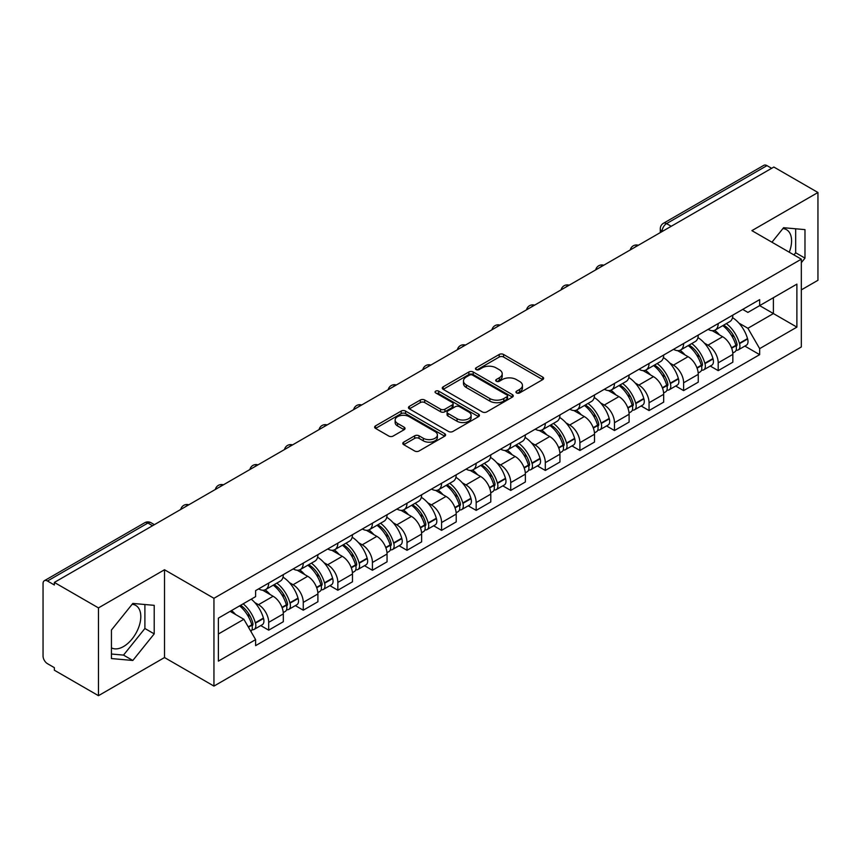 <?xml version="1.0" encoding="UTF-8"?>
<svg xmlns="http://www.w3.org/2000/svg" width="861" height="861" viewBox="0 0 861 861"><rect width="100%" height="100%" fill="white"/><g stroke="black" fill="none" stroke-linecap="round" stroke-linejoin="round"><path stroke-width="1.29" d="M516.568 392.939A2.152 1.248 0 0 0 519.613 392.939L542.731 379.593A3.078 1.776 0 0 0 543.625 378.334A3.078 1.776 0 0 0 542.731 377.086L503.567 354.474A3.078 1.776 0 0 0 499.208 354.474L476.101 367.819A2.152 1.248 0 0 0 475.466 368.702A2.152 1.248 0 0 0 476.101 369.573A2.152 1.248 0 0 0 479.146 369.573L482.138 367.851A9.848 5.683 0 0 1 496.054 367.851L499.326 369.735A9.848 5.683 0 0 1 502.211 373.749A9.848 5.683 0 0 1 499.326 377.775L496.334 379.497A2.152 1.248 0 0 0 495.699 380.379A2.152 1.248 0 0 0 496.334 381.262A2.152 1.248 0 0 0 499.38 381.262L502.372 379.529A9.848 5.683 0 0 1 516.288 379.529L519.56 381.412A9.848 5.683 0 0 1 522.444 385.437A9.848 5.683 0 0 1 519.56 389.452L516.568 391.185A2.152 1.248 0 0 0 515.933 392.056A2.152 1.248 0 0 0 516.568 392.939L516.568 391.185M782.897 228.574A24.452 14.12 -60 0 1 786.513 229.683A24.452 14.12 -60 0 1 789.257 252.208M132.131 604.293A24.452 14.12 -60 0 1 135.737 605.401A24.452 14.12 -60 0 1 139.482 625A24.452 14.12 -60 0 1 123.51 646.546A24.452 14.12 -60 0 1 111.435 647.838M403.701 442.145A3.078 1.776 0 0 0 402.797 443.404A3.078 1.776 0 0 0 403.701 444.663L414.69 451.003A3.078 1.776 0 0 0 419.038 451.003L444.717 436.183A3.078 1.776 0 0 0 445.611 434.923A3.078 1.776 0 0 0 444.717 433.675L405.553 411.063A3.078 1.776 0 0 0 401.194 411.063L375.525 425.883A3.078 1.776 0 0 0 374.621 427.142A3.078 1.776 0 0 0 375.525 428.391L388.795 436.053A3.078 1.776 0 0 0 393.143 436.053L404.132 429.714A3.078 1.776 0 0 0 405.036 428.455A3.078 1.776 0 0 0 404.132 427.196L397.556 423.397A8.233 4.757 0 0 1 395.145 420.039A8.233 4.757 0 0 1 400.225 415.648A8.233 4.757 0 0 1 409.19 416.681L434.977 431.565A8.233 4.757 0 0 1 437.388 434.923A8.233 4.757 0 0 1 432.308 439.314A8.233 4.757 0 0 1 423.332 438.281L419.038 435.806A3.078 1.776 0 0 0 414.69 435.806L403.701 442.145L403.701 444.663M213.948 598.298L164.516 569.756L98.466 607.898L54.351 582.423L773.845 167.034L817.95 192.498L751.901 230.64L801.322 259.172L213.948 598.298L213.948 686.088L801.322 346.961L801.322 259.172M482.354 411.935A3.078 1.776 0 0 0 486.702 411.935L512.37 397.115A3.078 1.776 0 0 0 513.274 395.866A3.078 1.776 0 0 0 512.37 394.607L473.216 371.995A3.078 1.776 0 0 0 468.858 371.995L443.189 386.815A3.078 1.776 0 0 0 442.285 388.074A3.078 1.776 0 0 0 443.189 389.333L482.354 411.935M436.549 393.402A2.152 1.248 0 0 1 438.733 393.714L438.733 391.152L478.544 414.141A3.078 1.776 0 0 1 479.448 415.389A3.078 1.776 0 0 1 478.544 416.649L452.875 431.469A3.078 1.776 0 0 1 448.516 431.469L409.362 408.857L409.362 406.349A3.078 1.776 0 0 0 408.458 407.608A3.078 1.776 0 0 0 409.362 408.857M409.362 406.349L420.34 400.01A3.078 1.776 0 0 1 424.699 400.01L440.574 409.179A3.078 1.776 0 0 0 444.933 409.179L452.219 404.971A3.078 1.776 0 0 0 453.123 403.712A3.078 1.776 0 0 0 452.219 402.453L435.688 392.907A2.152 1.248 0 0 1 435.053 392.035A2.152 1.248 0 0 1 436.387 390.883A2.152 1.248 0 0 1 438.733 391.152M98.466 607.898L98.466 695.677L54.351 670.213L54.351 667.652L47.484 663.691A6.275 3.616 -120 0 1 43.05 656.007L43.05 583.575A6.275 3.616 -120 0 1 44.352 580.712L144.756 522.735A6.275 3.616 60 0 1 147.888 523.047L47.484 581.024A6.275 3.616 -120 0 0 44.352 580.712M801.322 289.888L817.95 280.288L817.95 192.498M98.466 695.677L164.516 657.546L213.948 686.088M54.351 582.423L54.351 584.985L47.484 581.024M671.214 226.282L666.565 223.602A6.275 3.616 60 0 0 663.422 223.29L763.836 165.323A6.275 3.616 60 0 1 766.968 165.624L666.565 223.602A6.275 3.616 120 0 0 662.131 231.275L662.131 231.534M771.628 168.315L766.968 165.624M718.203 323.542A14.422 8.33 60 0 1 715.222 330.021L729.848 321.573A14.422 8.33 -120 0 0 732.829 315.094M704.32 343.044L708.011 345.175A14.422 8.33 60 0 1 718.203 362.836L732.84 354.388A14.422 8.33 -120 0 0 722.637 336.726L712.165 330.678M732.84 354.388L732.84 362.19L718.203 370.639L710.271 366.054M715.222 330.021A14.422 8.33 60 0 1 708.119 329.365M718.203 362.836L718.203 370.639M683.623 343.507A14.422 8.33 60 0 1 680.642 349.975L695.268 341.537A14.422 8.33 -120 0 0 698.26 335.058M675.691 386.019L683.623 390.603L698.26 382.155L698.26 374.352A14.422 8.33 -120 0 0 688.057 356.691L677.585 350.642M680.642 349.975A14.422 8.33 60 0 1 673.539 349.329M669.74 363.008L673.431 365.139A14.422 8.33 60 0 1 683.623 382.79L683.623 390.603M649.054 363.471A14.422 8.33 60 0 1 646.062 369.939L660.688 361.502A14.422 8.33 -120 0 0 663.68 355.023M641.122 405.983L649.054 410.568L663.68 402.119L663.68 394.316A14.422 8.33 -120 0 0 653.488 376.655L643.016 370.607M646.062 369.939A14.422 8.33 60 0 1 638.97 369.294M635.17 382.973L638.851 385.093A14.422 8.33 60 0 1 649.054 402.754L649.054 410.568M614.474 383.436A14.422 8.33 60 0 1 611.482 389.904L626.119 381.466A14.422 8.33 -120 0 0 629.1 374.987M606.542 425.947L614.474 430.532L629.1 422.084L629.1 414.27A14.422 8.33 -120 0 0 618.908 396.62L608.436 390.571M611.482 389.904A14.422 8.33 60 0 1 604.39 389.258M600.591 402.926L604.271 405.057A14.422 8.33 60 0 1 614.474 422.719L614.474 430.532M579.894 403.4A14.422 8.33 60 0 1 576.913 409.868L591.539 401.42A14.422 8.33 -120 0 0 594.52 394.951M571.962 445.912L579.894 450.486L594.52 442.048L594.52 434.235A14.422 8.33 -120 0 0 584.328 416.573L573.856 410.536M576.913 409.868A14.422 8.33 60 0 1 569.81 409.223M566.011 422.891L569.702 425.022A14.422 8.33 60 0 1 579.894 442.683L579.894 450.486M545.314 423.364A14.422 8.33 60 0 1 542.333 429.833L556.959 421.384A14.422 8.33 -120 0 0 559.941 414.916M537.382 465.876L545.314 470.45L559.941 462.013L559.941 454.199A14.422 8.33 -120 0 0 549.748 436.538L539.277 430.5M542.333 429.833A14.422 8.33 60 0 1 535.23 429.187M531.431 442.855L535.122 444.986A14.422 8.33 60 0 1 545.314 462.648L545.314 470.45M510.734 443.329A14.422 8.33 60 0 1 507.753 449.797L522.379 441.349A14.422 8.33 -120 0 0 525.371 434.88M502.802 485.841L510.734 490.415L525.371 481.977L525.371 474.163A14.422 8.33 -120 0 0 515.169 456.502L504.697 450.464M507.753 449.797A14.422 8.33 60 0 1 500.65 449.151M496.851 462.82L500.542 464.951A14.422 8.33 60 0 1 510.734 482.612L510.734 490.415M476.165 463.283A14.422 8.33 60 0 1 473.173 469.762L487.8 461.313A14.422 8.33 -120 0 0 490.792 454.845M468.223 505.805L476.165 510.379L490.792 501.931L490.792 494.128A14.422 8.33 -120 0 0 480.589 476.467L470.128 470.418M473.173 469.762A14.422 8.33 60 0 1 466.081 469.105M462.271 482.784L465.962 484.915A14.422 8.33 60 0 1 476.165 502.576L476.165 510.379M441.585 483.247A14.422 8.33 60 0 1 438.593 489.726L453.23 481.277A14.422 8.33 -120 0 0 456.212 474.809M433.653 525.77L441.585 530.344L456.212 521.895L456.212 514.092A14.422 8.33 -120 0 0 446.02 496.431L435.548 490.383M438.593 489.726A14.422 8.33 60 0 1 431.501 489.07M427.702 502.749L431.383 504.88A14.422 8.33 60 0 1 441.585 522.541L441.585 530.344M407.005 503.211A14.422 8.33 60 0 1 404.013 509.69L418.65 501.242A14.422 8.33 -120 0 0 421.632 494.774M399.073 545.723L407.005 550.308L421.632 541.86L421.632 534.057A14.422 8.33 -120 0 0 411.44 516.396L400.968 510.347M404.013 509.69A14.422 8.33 60 0 1 396.921 509.034M393.122 522.713L396.813 524.844A14.422 8.33 60 0 1 407.005 542.505L407.005 550.308M372.426 523.176A14.422 8.33 60 0 1 369.444 529.655L384.071 521.206A14.422 8.33 -120 0 0 387.052 514.727M364.494 565.688L372.426 570.273L387.052 561.824L387.052 554.021A14.422 8.33 -120 0 0 376.86 536.36L366.388 530.311M369.444 529.655A14.422 8.33 60 0 1 362.341 528.998M358.542 542.678L362.233 544.809A14.422 8.33 60 0 1 372.426 562.47L372.426 570.273M337.846 543.14A14.422 8.33 60 0 1 334.864 549.609L349.491 541.171A14.422 8.33 -120 0 0 352.483 534.692M329.914 585.652L337.846 590.237L352.483 581.788L352.483 573.986A14.422 8.33 -120 0 0 342.28 556.324L331.808 550.276M334.864 549.609A14.422 8.33 60 0 1 327.761 548.963M323.962 562.642L327.654 564.773A14.422 8.33 60 0 1 337.846 582.423L337.846 590.237M303.266 563.105A14.422 8.33 60 0 1 300.285 569.573L314.911 561.135A14.422 8.33 -120 0 0 317.903 554.656M295.334 605.617L303.266 610.201L317.903 601.753L317.903 593.95A14.422 8.33 -120 0 0 307.7 576.289L297.228 570.24M300.285 569.573A14.422 8.33 60 0 1 293.181 568.927M289.382 582.606L293.074 584.727A14.422 8.33 60 0 1 303.266 602.388L303.266 610.201M268.697 583.069A14.422 8.33 60 0 1 265.705 589.537L280.331 581.1A14.422 8.33 -120 0 0 283.323 574.621M260.765 625.581L268.697 630.166L283.323 621.717L283.323 613.904A14.422 8.33 -120 0 0 273.131 596.253L262.659 590.205M265.705 589.537A14.422 8.33 60 0 1 258.612 588.892M254.813 602.571L258.494 604.691A14.422 8.33 60 0 1 268.697 622.352L268.697 630.166M742.699 309.4L747.908 312.414L796.888 284.13L773.393 297.691L773.393 313.565L747.908 328.278L738.899 323.079M218.382 633.997L243.867 619.285L255.62 639.626L218.382 661.13L218.382 618.133L255.62 596.63L255.62 590.614L759.66 299.617L759.66 305.623L796.888 327.126L759.66 348.63L747.908 328.278M796.888 284.13L796.888 327.126M255.62 639.626L255.62 645.642L759.66 354.646L759.66 348.63M801.322 262.691L804.981 258.139L804.981 229.618L783.596 227.713L771.94 242.21M164.516 569.756L164.516 657.546M111.435 658.557L132.82 660.473L154.205 633.868L154.205 605.348L132.82 603.432L111.435 630.037L111.435 658.557M243.867 619.285L230.124 611.353M744.851 346.09L759.66 354.646M793.95 254.91L795.672 252.768L795.672 228.789M795.672 252.768L804.981 258.139M111.435 654.016L123.51 655.103L144.896 628.487L144.896 604.508M123.51 655.103L132.82 660.473M144.896 628.487L154.205 633.868M517.429 393.24L519.56 392.013A9.848 5.683 0 0 0 522.444 387.999L522.444 385.437M502.211 373.749L502.211 376.311A9.848 5.683 0 0 1 499.326 380.336L497.195 381.563M542.688 379.615L503.567 357.035A3.078 1.776 0 0 0 499.208 357.035L476.962 369.886M512.37 394.607L512.37 397.115L473.216 374.557A3.078 1.776 0 0 0 468.858 374.557L443.232 389.355M506.935 396.738A2.152 1.248 0 0 0 507.57 395.866A2.152 1.248 0 0 0 506.935 394.984L472.56 375.138A2.152 1.248 0 0 0 469.514 375.138L466.361 376.957A9.848 5.683 0 0 0 463.476 380.971A9.848 5.683 0 0 0 466.361 384.996L489.855 398.557A9.848 5.683 0 0 0 503.782 398.557L506.935 396.738L506.935 399.3A2.152 1.248 0 0 0 507.57 398.417L507.57 395.866M463.476 380.971L463.476 383.532A9.848 5.683 0 0 0 466.361 387.558L466.361 384.996M506.935 399.3L503.782 401.118A9.848 5.683 0 0 1 489.855 401.118L466.361 387.558M409.395 408.889L420.34 402.561L420.34 400.01M453.123 403.712L453.123 406.274A3.078 1.776 0 0 1 452.219 407.522L444.933 411.73A3.078 1.776 0 0 1 440.574 411.73L424.699 402.561A3.078 1.776 0 0 0 420.34 402.561M438.733 393.714L478.501 416.67M457.062 418.694A8.233 4.757 0 0 0 466.027 419.716A8.233 4.757 0 0 0 471.107 415.336A8.233 4.757 0 0 0 468.696 411.967L459.613 406.726A3.078 1.776 0 0 0 455.265 406.726L447.978 410.934A3.078 1.776 0 0 0 447.074 412.193A3.078 1.776 0 0 0 447.978 413.441L457.062 418.694L457.062 421.255A8.233 4.757 0 0 0 466.027 422.277A8.233 4.757 0 0 0 471.107 417.886L471.107 415.336M447.074 412.193L447.074 414.754A3.078 1.776 0 0 0 447.978 416.003L447.978 413.441M457.062 421.255L447.978 416.003M437.388 434.923L437.388 437.485A8.233 4.757 0 0 1 432.308 441.876A8.233 4.757 0 0 1 423.332 440.843L419.038 438.367A3.078 1.776 0 0 0 414.69 438.367L403.744 444.685M395.145 420.039L395.145 422.6A8.233 4.757 0 0 0 397.556 425.958L397.556 423.397M404.1 429.736L397.556 425.958M444.674 436.204L405.553 413.624A3.078 1.776 0 0 0 401.194 413.624L375.568 428.423M723.649 325.146A19.749 11.397 60 0 1 723.746 325.21A19.749 11.397 60 0 1 736.736 342.926L736.855 343.335A3.842 2.217 60 0 1 736.252 346.348A3.842 2.217 60 0 1 736.166 346.402M722.788 325.652A23.828 13.754 60 0 1 735.875 345.304L735.994 345.713A7.91 4.574 60 0 1 734.745 351.934L732.776 353.064M736.101 350.179A7.91 4.574 -120 0 0 738.286 349.878A7.91 4.574 -120 0 0 739.534 343.668L739.427 343.259A23.828 13.754 -120 0 0 726.329 323.607M732.539 317.634A23.828 13.754 60 0 1 747.509 338.588L747.628 338.997A7.91 4.574 60 0 1 746.379 345.207L738.286 349.878M714.662 330.29A23.828 13.754 60 0 1 719.635 334.994M731.215 335.026L734.25 336.78M689.069 345.11A19.749 11.397 60 0 1 689.166 345.175A19.749 11.397 60 0 1 702.167 362.89L702.275 363.299A3.842 2.217 60 0 1 701.672 366.312A3.842 2.217 60 0 1 701.586 366.366M688.208 345.616A23.828 13.754 60 0 1 701.295 365.268L701.414 365.677A7.91 4.574 60 0 1 700.165 371.898L698.196 373.028M701.521 370.144A7.91 4.574 -120 0 0 703.706 369.843A7.91 4.574 -120 0 0 704.965 363.633L704.847 363.224A23.828 13.754 -120 0 0 691.749 343.561M697.959 337.587A23.828 13.754 60 0 1 712.94 358.553L713.048 358.962A7.91 4.574 60 0 1 711.799 365.172L703.706 369.843M680.082 350.255A23.828 13.754 60 0 1 685.055 354.958M696.635 354.99L699.681 356.745M654.489 365.075A19.749 11.397 60 0 1 654.597 365.139A19.749 11.397 60 0 1 667.587 382.854L667.705 383.263A3.842 2.217 60 0 1 667.092 386.277A3.842 2.217 60 0 1 667.006 386.331M653.628 365.581A23.828 13.754 60 0 1 666.715 385.233L666.834 385.642A7.91 4.574 60 0 1 665.585 391.852L663.616 392.993M666.941 390.108A7.91 4.574 -120 0 0 669.137 389.807A7.91 4.574 -120 0 0 670.385 383.597L670.267 383.188A23.828 13.754 -120 0 0 657.18 363.525M663.379 357.552A23.828 13.754 60 0 1 678.36 378.517L678.479 378.926A7.91 4.574 60 0 1 677.22 385.136L669.137 389.807M645.502 370.219A23.828 13.754 60 0 1 650.475 374.912M662.066 374.955L665.101 376.698M619.909 385.039A19.749 11.397 60 0 1 620.017 385.093A19.749 11.397 60 0 1 633.007 402.819L633.126 403.228A3.842 2.217 60 0 1 632.512 406.241A3.842 2.217 60 0 1 632.426 406.284M619.048 385.534A23.828 13.754 60 0 1 632.146 405.197L632.254 405.606A7.91 4.574 60 0 1 631.005 411.816L629.036 412.957M632.361 410.073A7.91 4.574 -120 0 0 634.557 409.771A7.91 4.574 -120 0 0 635.805 403.561L635.687 403.152A23.828 13.754 -120 0 0 622.6 383.489M628.799 377.516A23.828 13.754 60 0 1 643.78 398.482L643.899 398.891A7.91 4.574 60 0 1 642.65 405.1L634.557 409.771M610.923 390.184A23.828 13.754 60 0 1 615.895 394.876M627.486 394.908L630.521 396.663M585.34 405.004A19.749 11.397 60 0 1 585.437 405.057A19.749 11.397 60 0 1 598.427 422.783L598.546 423.192A3.842 2.217 60 0 1 597.943 426.206A3.842 2.217 60 0 1 597.857 426.249M584.468 405.499A23.828 13.754 60 0 1 597.566 425.162L597.685 425.571A7.91 4.574 60 0 1 596.425 431.781L594.467 432.922M597.782 430.037A7.91 4.574 -120 0 0 599.977 429.736A7.91 4.574 -120 0 0 601.226 423.526L601.107 423.117A23.828 13.754 -120 0 0 588.02 403.454M594.219 397.481A23.828 13.754 60 0 1 609.201 418.446L609.319 418.855A7.91 4.574 60 0 1 608.07 425.065L599.977 429.736M576.343 410.148A23.828 13.754 60 0 1 581.326 414.841M592.906 414.873L595.941 416.627M550.76 424.968A19.749 11.397 60 0 1 550.857 425.022A19.749 11.397 60 0 1 563.847 442.748L563.966 443.157A3.842 2.217 60 0 1 563.363 446.17A3.842 2.217 60 0 1 563.277 446.213M549.899 425.463A23.828 13.754 60 0 1 562.986 445.126L563.105 445.535A7.91 4.574 60 0 1 561.856 451.745L559.887 452.886M563.202 450.002A7.91 4.574 -120 0 0 565.397 449.7A7.91 4.574 -120 0 0 566.646 443.48L566.538 443.071A23.828 13.754 -120 0 0 553.44 423.418M559.65 417.445A23.828 13.754 60 0 1 574.621 438.4L574.739 438.809A7.91 4.574 60 0 1 573.491 445.029L565.397 449.7M541.773 430.113A23.828 13.754 60 0 1 546.746 434.805M558.326 434.837L561.361 436.592M516.18 444.933A19.749 11.397 60 0 1 516.277 444.986A19.749 11.397 60 0 1 529.278 462.712L529.386 463.121A3.842 2.217 60 0 1 528.783 466.135A3.842 2.217 60 0 1 528.697 466.178M515.319 445.428A23.828 13.754 60 0 1 528.406 465.091L528.525 465.5A7.91 4.574 60 0 1 527.276 471.71L525.307 472.85M528.632 469.955A7.91 4.574 -120 0 0 530.817 469.665A7.91 4.574 -120 0 0 532.076 463.444L531.958 463.035A23.828 13.754 -120 0 0 518.86 443.383M525.07 437.41A23.828 13.754 60 0 1 540.041 458.364L540.159 458.773A7.91 4.574 60 0 1 538.911 464.994L530.817 469.665M507.194 450.077A23.828 13.754 60 0 1 512.166 454.769M523.746 454.802L526.781 456.556M481.6 464.897A19.749 11.397 60 0 1 481.697 464.951A19.749 11.397 60 0 1 494.698 482.677L494.817 483.086A3.842 2.217 60 0 1 494.203 486.099A3.842 2.217 60 0 1 494.117 486.142M480.739 465.392A23.828 13.754 60 0 1 493.827 485.044L493.945 485.464A7.91 4.574 60 0 1 492.696 491.674L490.727 492.815M494.053 489.92A7.91 4.574 -120 0 0 496.248 489.629A7.91 4.574 -120 0 0 497.497 483.408L497.378 482.999A23.828 13.754 -120 0 0 484.28 463.347M490.49 457.374A23.828 13.754 60 0 1 505.472 478.329L505.579 478.738A7.91 4.574 60 0 1 504.331 484.958L496.248 489.629M472.614 470.041A23.828 13.754 60 0 1 477.586 474.734M489.166 474.766L492.212 476.52M447.02 484.861A19.749 11.397 60 0 1 447.128 484.915A19.749 11.397 60 0 1 460.118 502.641L460.237 503.05A3.842 2.217 60 0 1 459.623 506.064A3.842 2.217 60 0 1 459.537 506.107M446.159 485.356A23.828 13.754 60 0 1 459.257 505.009L459.365 505.418A7.91 4.574 60 0 1 458.117 511.638L456.147 512.769M459.473 509.884A7.91 4.574 -120 0 0 461.668 509.594A7.91 4.574 -120 0 0 462.917 503.373L462.798 502.964A23.828 13.754 -120 0 0 449.711 483.312M455.91 477.338A23.828 13.754 60 0 1 470.892 498.293L471.01 498.702A7.91 4.574 60 0 1 469.751 504.923L461.668 509.594M438.034 490.006A23.828 13.754 60 0 1 443.006 494.698M454.597 494.731L457.632 496.485M412.451 504.826A19.749 11.397 60 0 1 412.548 504.88A19.749 11.397 60 0 1 425.538 522.595L425.657 523.004A3.842 2.217 60 0 1 425.054 526.028A3.842 2.217 60 0 1 424.968 526.071M411.58 505.321A23.828 13.754 60 0 1 424.677 524.973L424.796 525.382A7.91 4.574 60 0 1 423.537 531.603L421.578 532.733M424.893 529.849A7.91 4.574 -120 0 0 427.088 529.558A7.91 4.574 -120 0 0 428.337 523.337L428.218 522.928A23.828 13.754 -120 0 0 415.131 503.276M421.33 497.303A23.828 13.754 60 0 1 436.312 518.257L436.43 518.666A7.91 4.574 60 0 1 435.182 524.887L427.088 529.558M403.454 509.96A23.828 13.754 60 0 1 408.437 514.663M420.017 514.695L423.052 516.449M377.871 524.779A19.749 11.397 60 0 1 377.968 524.844A19.749 11.397 60 0 1 390.959 542.559L391.077 542.968A3.842 2.217 60 0 1 390.474 545.992A3.842 2.217 60 0 1 390.388 546.035M377 525.285A23.828 13.754 60 0 1 390.098 544.938L390.216 545.347A7.91 4.574 60 0 1 388.968 551.567L386.998 552.697M390.313 549.813A7.91 4.574 -120 0 0 392.508 549.512A7.91 4.574 -120 0 0 393.757 543.302L393.638 542.893A23.828 13.754 -120 0 0 380.551 523.24M386.761 517.267A23.828 13.754 60 0 1 401.732 538.222L401.85 538.631A7.91 4.574 60 0 1 400.602 544.841L392.508 549.512M368.885 529.924A23.828 13.754 60 0 1 373.857 534.627M385.437 534.659L388.472 536.414M343.291 544.744A19.749 11.397 60 0 1 343.388 544.809A19.749 11.397 60 0 1 356.389 562.524L356.497 562.933A3.842 2.217 60 0 1 355.894 565.946A3.842 2.217 60 0 1 355.808 566M342.43 545.25A23.828 13.754 60 0 1 355.518 564.902L355.636 565.311A7.91 4.574 60 0 1 354.388 571.532L352.418 572.662M355.744 569.778A7.91 4.574 -120 0 0 357.928 569.476A7.91 4.574 -120 0 0 359.177 563.266L359.069 562.857A23.828 13.754 -120 0 0 345.971 543.194M352.181 537.232A23.828 13.754 60 0 1 367.152 558.186L367.27 558.595A7.91 4.574 60 0 1 366.022 564.805L357.928 569.476M334.305 549.888A23.828 13.754 60 0 1 339.277 554.592M350.857 554.624L353.893 556.378M308.712 564.708A19.749 11.397 60 0 1 308.808 564.773A19.749 11.397 60 0 1 321.81 582.488L321.928 582.897A3.842 2.217 60 0 1 321.314 585.91A3.842 2.217 60 0 1 321.228 585.964M307.851 565.214A23.828 13.754 60 0 1 320.938 584.867L321.056 585.276A7.91 4.574 60 0 1 319.808 591.485L317.838 592.626M321.164 589.742A7.91 4.574 -120 0 0 323.349 589.441A7.91 4.574 -120 0 0 324.608 583.231L324.489 582.822A23.828 13.754 -120 0 0 311.391 563.159M317.601 557.185A23.828 13.754 60 0 1 332.583 578.151L332.69 578.56A7.91 4.574 60 0 1 331.442 584.77L323.349 589.441M299.725 569.853A23.828 13.754 60 0 1 304.697 574.545M316.278 574.588L319.323 576.332M274.132 584.673A19.749 11.397 60 0 1 274.239 584.727A19.749 11.397 60 0 1 287.23 602.452L287.348 602.861A3.842 2.217 60 0 1 286.735 605.875A3.842 2.217 60 0 1 286.648 605.918M273.271 585.179A23.828 13.754 60 0 1 286.369 604.831L286.476 605.24A7.91 4.574 60 0 1 285.228 611.45L283.258 612.591M286.584 609.706A7.91 4.574 -120 0 0 288.779 609.405A7.91 4.574 -120 0 0 290.028 603.195L289.909 602.786A23.828 13.754 -120 0 0 276.822 583.123M283.021 577.15A23.828 13.754 60 0 1 298.003 598.115L298.121 598.524A7.91 4.574 60 0 1 296.862 604.734L288.779 609.405M265.145 589.817A23.828 13.754 60 0 1 270.117 594.51M281.708 594.542L284.743 596.296M240.617 605.294A19.749 11.397 60 0 1 252.65 622.417L252.768 622.826A3.842 2.217 60 0 1 252.165 625.839A3.842 2.217 60 0 1 252.069 625.882M239.616 605.864A23.828 13.754 60 0 1 251.789 624.795L251.907 625.204A7.91 4.574 60 0 1 250.809 631.317M252.004 629.671A7.91 4.574 -120 0 0 254.199 629.369A7.91 4.574 -120 0 0 255.448 623.16L255.33 622.751A23.828 13.754 -120 0 0 243.168 603.819M251.251 599.148A23.828 13.754 60 0 1 263.423 618.08L263.541 618.489A7.91 4.574 60 0 1 262.293 624.699L254.199 629.369M231.534 610.535A23.828 13.754 60 0 1 235.548 614.474M247.129 614.506L250.164 616.261M662.346 231.405L662.131 231.275A6.275 3.616 0 0 1 660.29 228.714L660.29 232.588M303.266 602.388L317.903 593.95M337.846 582.423L352.483 573.986M372.426 562.47L387.052 554.021M407.005 542.505L421.632 534.057M441.585 522.541L456.212 514.092M476.165 502.576L490.792 494.128M510.734 482.612L525.371 474.163M545.314 462.648L559.941 454.199M579.894 442.683L594.52 434.235M614.474 422.719L629.1 414.27M649.054 402.754L663.68 394.316M683.623 382.79L698.26 374.352M268.697 622.352L283.323 613.904M258.494 604.691L273.131 596.253M293.074 584.727L307.7 576.289M327.654 564.773L342.28 556.324M362.233 544.809L376.86 536.36M396.813 524.844L411.44 516.396M431.383 504.88L446.02 496.431M465.962 484.915L480.589 476.467M500.542 464.951L515.169 456.502M535.122 444.986L549.748 436.538M569.702 425.022L584.328 416.573M604.271 405.057L618.908 396.62M638.851 385.093L653.488 376.655M673.431 365.139L688.057 356.691M708.011 345.175L722.637 336.726M637.797 245.579A6.275 3.616 120 0 0 635.031 247.172M603.227 265.543A6.275 3.616 120 0 0 600.451 267.136M568.647 285.508A6.275 3.616 120 0 0 565.871 287.1M534.068 305.472A6.275 3.616 120 0 0 531.302 307.065M499.488 325.436A6.275 3.616 120 0 0 496.722 327.029M464.908 345.39A6.275 3.616 120 0 0 462.142 346.994M430.328 365.355A6.275 3.616 120 0 0 427.562 366.958M395.759 385.319A6.275 3.616 120 0 0 392.982 386.923M361.179 405.283A6.275 3.616 120 0 0 358.413 406.887M326.599 425.248A6.275 3.616 120 0 0 323.833 426.852M292.019 445.212A6.275 3.616 120 0 0 289.253 446.805M257.439 465.177A6.275 3.616 120 0 0 254.673 466.77M222.87 485.141A6.275 3.616 120 0 0 220.093 486.734M188.29 505.106A6.275 3.616 120 0 0 185.524 506.698M152.548 525.737L147.888 523.047A6.275 3.616 120 0 1 151.03 522.735A6.275 6.275 0 0 0 144.756 522.735M519.56 392.013L519.56 389.452M496.334 381.262L496.334 379.497M499.326 380.336L499.326 377.775M476.101 369.573L476.101 367.819M499.208 357.035L499.208 354.474M503.567 357.035L503.567 354.474M542.731 379.593L542.731 377.086M443.189 389.333L443.189 386.815M468.858 374.557L468.858 371.995M473.216 374.557L473.216 371.995M489.855 401.118L489.855 398.557M503.782 401.118L503.782 398.557M424.699 402.561L424.699 400.01M440.574 411.73L440.574 409.179M444.933 411.73L444.933 409.179M452.219 407.522L452.219 404.971M478.544 416.649L478.544 414.141M414.69 438.367L414.69 435.806M419.038 438.367L419.038 435.806M423.332 440.843L423.332 438.281M404.132 429.714L404.132 427.196M375.525 428.391L375.525 425.883M401.194 413.624L401.194 411.063M405.553 413.624L405.553 411.063M444.717 436.183L444.717 433.675M731.656 348.221L735.994 345.713M739.534 343.668L747.628 338.997M739.427 343.259L747.509 338.588M735.864 345.272L737.048 344.594M731.516 347.822L735.875 345.304M697.076 368.185L701.414 365.677M704.965 363.633L713.048 358.962M704.847 363.224L712.94 358.553M701.284 365.236L702.468 364.558M696.936 367.787L701.295 365.268M662.507 388.139L666.834 385.642M670.385 383.597L678.479 378.926M670.267 383.188L678.36 378.517M666.715 385.201L667.888 384.523M662.357 387.751L666.715 385.233M627.927 408.103L632.254 405.606M635.805 403.561L643.899 398.891M635.687 403.152L643.78 398.482M632.135 405.165L633.309 404.487M627.777 407.716L632.146 405.197M593.347 428.068L597.685 425.571M601.226 423.526L609.319 418.855M601.107 423.117L609.201 418.446M597.556 425.13L598.739 424.451M593.197 427.68L597.566 425.162M558.767 448.032L563.105 445.535M566.646 443.48L574.739 438.809M566.538 443.071L574.621 438.4M562.976 445.094L564.159 444.416M558.628 447.645L562.986 445.126M524.188 467.997L528.525 465.5M532.076 463.444L540.159 458.773M531.958 463.035L540.041 458.364M528.396 465.058L529.58 464.38M524.048 467.609L528.406 465.091M489.618 487.961L493.945 485.464M497.497 483.408L505.579 478.738M497.378 482.999L505.472 478.329M493.827 485.023L495 484.334M489.468 487.574L493.827 485.044M455.038 507.925L459.365 505.418M462.917 503.373L471.01 498.702M462.798 502.964L470.892 498.293M459.247 504.987L460.42 504.298M454.888 507.527L459.257 505.009M420.459 527.89L424.796 525.382M428.337 523.337L436.43 518.666M428.218 522.928L436.312 518.257M424.667 524.952L425.851 524.263M420.308 527.492L424.677 524.973M385.879 547.854L390.216 545.347M393.757 543.302L401.85 538.631M393.638 542.893L401.732 538.222M390.087 544.905L391.271 544.227M385.739 547.456L390.098 544.938M351.299 567.819L355.636 565.311M359.177 563.266L367.27 558.595M359.069 562.857L367.152 558.186M355.507 564.87L356.691 564.192M351.159 567.421L355.518 564.902M316.719 587.772L321.056 585.276M324.608 583.231L332.69 578.56M324.489 582.822L332.583 578.151M320.938 584.834L322.111 584.156M316.579 587.385L320.938 584.867M282.15 607.737L286.476 605.24M290.028 603.195L298.121 598.524M289.909 602.786L298.003 598.115M286.358 604.799L287.531 604.121M281.999 607.349L286.369 604.831M248.442 627.206L251.907 625.204M255.448 623.16L263.541 618.489M255.33 622.751L263.423 618.08M251.778 624.763L252.951 624.085M248.237 626.84L251.789 624.795M638.335 245.267A6.275 6.275 0 0 0 630.284 249.916M603.755 265.231A6.275 6.275 0 0 0 595.715 269.88M569.175 285.195A6.275 6.275 0 0 0 561.135 289.845M534.595 305.16A6.275 6.275 0 0 0 526.555 309.809M500.026 325.124A6.275 6.275 0 0 0 491.975 329.774M465.446 345.089A6.275 6.275 0 0 0 457.395 349.727M430.866 365.053A6.275 6.275 0 0 0 422.816 369.692M396.286 385.018A6.275 6.275 0 0 0 388.246 389.656M361.706 404.982A6.275 6.275 0 0 0 353.667 409.621M327.126 424.947A6.275 6.275 0 0 0 319.087 429.585M292.557 444.9A6.275 6.275 0 0 0 284.507 449.55M257.977 464.865A6.275 6.275 0 0 0 249.927 469.514M223.397 484.829A6.275 6.275 0 0 0 215.358 489.478M188.817 504.794A6.275 6.275 0 0 0 180.778 509.443M154.388 524.672L151.03 522.735M663.422 223.29A6.275 6.275 0 0 0 660.29 228.714"/></g></svg>
